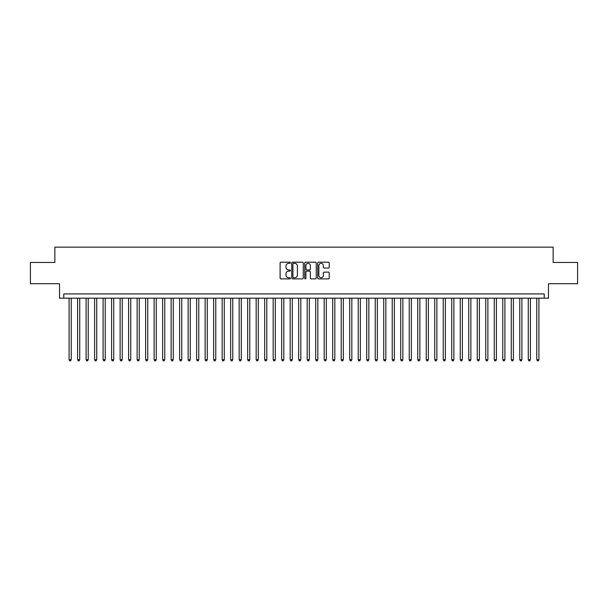 <?xml version="1.0" encoding="UTF-8"?>
<svg xmlns="http://www.w3.org/2000/svg" width="608" height="608" viewBox="0 0 608 608"><rect width="100%" height="100%" fill="white"/><g stroke="black" fill="none" stroke-linecap="round" stroke-linejoin="round"><path stroke-width="0.91" d="M290.396 262.778A0.585 0.585 0 0 0 289.811 262.192L280.942 262.192A0.836 0.836 0 0 0 280.106 263.028L280.106 278.054A0.836 0.836 0 0 0 280.942 278.882L289.811 278.882A0.585 0.585 0 0 0 290.396 278.304A0.585 0.585 0 0 0 289.811 277.719L288.663 277.719A2.668 2.668 0 0 1 285.996 275.044L285.996 273.798A2.668 2.668 0 0 1 288.663 271.122L289.811 271.122A0.585 0.585 0 0 0 290.396 270.537A0.585 0.585 0 0 0 289.811 269.952L288.663 269.952A2.668 2.668 0 0 1 285.996 267.284L285.996 266.03A2.668 2.668 0 0 1 288.663 263.363L289.811 263.363A0.585 0.585 0 0 0 290.396 262.778M328.396 268.075A0.836 0.836 0 0 0 329.224 267.239L329.224 263.028A0.836 0.836 0 0 0 328.396 262.192L318.546 262.192A0.836 0.836 0 0 0 317.71 263.028L317.71 278.054A0.836 0.836 0 0 0 318.546 278.882L328.396 278.882A0.836 0.836 0 0 0 329.224 278.054L329.224 272.962A0.836 0.836 0 0 0 328.396 272.126L324.178 272.126A0.836 0.836 0 0 0 323.342 272.962L323.342 275.485A2.234 2.234 0 0 1 321.108 277.719A2.234 2.234 0 0 1 318.881 275.485L318.881 265.59A2.234 2.234 0 0 1 321.108 263.363A2.234 2.234 0 0 1 323.342 265.59L323.342 267.239A0.836 0.836 0 0 0 324.178 268.075L328.396 268.075M544.221 298.178L548.477 298.178L548.477 283.716L577.6 283.716L577.6 262.458L553.151 262.458L553.151 247.152L54.849 247.152L54.849 262.458L30.4 262.458L30.4 283.716L59.523 283.716L59.523 298.178L544.221 298.178L544.221 293.922L63.779 293.922L63.779 298.178M303.27 263.028A0.836 0.836 0 0 0 302.434 262.192L292.585 262.192A0.836 0.836 0 0 0 291.749 263.028L291.749 278.054A0.836 0.836 0 0 0 292.585 278.882L302.434 278.882A0.836 0.836 0 0 0 303.27 278.054L303.27 263.028M305.566 262.192L315.415 262.192A0.836 0.836 0 0 1 316.251 263.028L316.251 278.054A0.836 0.836 0 0 1 315.415 278.882L311.197 278.882A0.836 0.836 0 0 1 310.361 278.054L310.361 271.958A0.836 0.836 0 0 0 309.533 271.122L306.736 271.122A0.836 0.836 0 0 0 305.9 271.958L305.9 278.304A0.585 0.585 0 0 1 305.315 278.882A0.585 0.585 0 0 1 304.73 278.304L304.73 263.028A0.836 0.836 0 0 1 305.566 262.192M293.504 263.363A0.585 0.585 0 0 0 292.919 263.948L292.919 277.134A0.585 0.585 0 0 0 293.504 277.719L294.713 277.719A2.668 2.668 0 0 0 297.388 275.044L297.388 266.03A2.668 2.668 0 0 0 294.713 263.363L293.504 263.363M310.361 265.635A2.234 2.234 0 0 0 308.134 263.401A2.234 2.234 0 0 0 305.9 265.635L305.9 269.116A0.836 0.836 0 0 0 306.736 269.952L309.533 269.952A0.836 0.836 0 0 0 310.361 269.116L310.361 265.635M69.092 298.178L69.092 359.738L71.22 359.738L71.22 298.178M71.22 359.738L70.581 360.848L69.73 360.848L69.092 359.738M77.596 298.178L77.596 359.738L79.724 359.738L79.724 298.178M79.724 359.738L79.086 360.848L78.234 360.848L77.596 359.738M86.1 298.178L86.1 359.738L88.221 359.738L88.221 298.178M88.221 359.738L87.582 360.848L86.739 360.848L86.1 359.738M94.605 298.178L94.605 359.738L96.725 359.738L96.725 298.178M96.725 359.738L96.087 360.848L95.236 360.848L94.605 359.738M103.102 298.178L103.102 359.738L105.23 359.738L105.23 298.178M105.23 359.738L104.591 360.848L103.74 360.848L103.102 359.738M111.606 298.178L111.606 359.738L113.734 359.738L113.734 298.178M113.734 359.738L113.096 360.848L112.244 360.848L111.606 359.738M120.11 298.178L120.11 359.738L122.238 359.738L122.238 298.178M122.238 359.738L121.6 360.848L120.749 360.848L120.11 359.738M128.615 298.178L128.615 359.738L130.743 359.738L130.743 298.178M130.743 359.738L130.104 360.848L129.253 360.848L128.615 359.738M137.119 298.178L137.119 359.738L139.247 359.738L139.247 298.178M139.247 359.738L138.609 360.848L137.758 360.848L137.119 359.738M145.624 298.178L145.624 359.738L147.752 359.738L147.752 298.178M147.752 359.738L147.113 360.848L146.262 360.848L145.624 359.738M154.128 298.178L154.128 359.738L156.248 359.738L156.248 298.178M156.248 359.738L155.618 360.848L154.766 360.848L154.128 359.738M162.632 298.178L162.632 359.738L164.753 359.738L164.753 298.178M164.753 359.738L164.114 360.848L163.271 360.848L162.632 359.738M171.129 298.178L171.129 359.738L173.257 359.738L173.257 298.178M173.257 359.738L172.619 360.848L171.768 360.848L171.129 359.738M179.634 298.178L179.634 359.738L181.762 359.738L181.762 298.178M181.762 359.738L181.123 360.848L180.272 360.848L179.634 359.738M188.138 298.178L188.138 359.738L190.266 359.738L190.266 298.178M190.266 359.738L189.628 360.848L188.776 360.848L188.138 359.738M196.642 298.178L196.642 359.738L198.77 359.738L198.77 298.178M198.77 359.738L198.132 360.848L197.281 360.848L196.642 359.738M205.147 298.178L205.147 359.738L207.275 359.738L207.275 298.178M207.275 359.738L206.636 360.848L205.785 360.848L205.147 359.738M213.651 298.178L213.651 359.738L215.779 359.738L215.779 298.178M215.779 359.738L215.141 360.848L214.29 360.848L213.651 359.738M222.156 298.178L222.156 359.738L224.276 359.738L224.276 298.178M224.276 359.738L223.645 360.848L222.794 360.848L222.156 359.738M230.66 298.178L230.66 359.738L232.78 359.738L232.78 298.178M232.78 359.738L232.142 360.848L231.298 360.848L230.66 359.738M239.164 298.178L239.164 359.738L241.285 359.738L241.285 298.178M241.285 359.738L240.646 360.848L239.795 360.848L239.164 359.738M247.661 298.178L247.661 359.738L249.789 359.738L249.789 298.178M249.789 359.738L249.151 360.848L248.3 360.848L247.661 359.738M256.166 298.178L256.166 359.738L258.294 359.738L258.294 298.178M258.294 359.738L257.655 360.848L256.804 360.848L256.166 359.738M264.67 298.178L264.67 359.738L266.798 359.738L266.798 298.178M266.798 359.738L266.16 360.848L265.308 360.848L264.67 359.738M273.174 298.178L273.174 359.738L275.302 359.738L275.302 298.178M275.302 359.738L274.664 360.848L273.813 360.848L273.174 359.738M281.679 298.178L281.679 359.738L283.807 359.738L283.807 298.178M283.807 359.738L283.168 360.848L282.317 360.848L281.679 359.738M290.183 298.178L290.183 359.738L292.311 359.738L292.311 298.178M292.311 359.738L291.673 360.848L290.822 360.848L290.183 359.738M298.688 298.178L298.688 359.738L300.808 359.738L300.808 298.178M300.808 359.738L300.177 360.848L299.326 360.848L298.688 359.738M307.192 298.178L307.192 359.738L309.312 359.738L309.312 298.178M309.312 359.738L308.674 360.848L307.823 360.848L307.192 359.738M315.689 298.178L315.689 359.738L317.817 359.738L317.817 298.178M317.817 359.738L317.178 360.848L316.327 360.848L315.689 359.738M324.193 298.178L324.193 359.738L326.321 359.738L326.321 298.178M326.321 359.738L325.683 360.848L324.832 360.848L324.193 359.738M332.698 298.178L332.698 359.738L334.826 359.738L334.826 298.178M334.826 359.738L334.187 360.848L333.336 360.848L332.698 359.738M341.202 298.178L341.202 359.738L343.33 359.738L343.33 298.178M343.33 359.738L342.692 360.848L341.84 360.848L341.202 359.738M349.706 298.178L349.706 359.738L351.834 359.738L351.834 298.178M351.834 359.738L351.196 360.848L350.345 360.848L349.706 359.738M358.211 298.178L358.211 359.738L360.339 359.738L360.339 298.178M360.339 359.738L359.7 360.848L358.849 360.848L358.211 359.738M366.715 298.178L366.715 359.738L368.836 359.738L368.836 298.178M368.836 359.738L368.205 360.848L367.354 360.848L366.715 359.738M375.22 298.178L375.22 359.738L377.34 359.738L377.34 298.178M377.34 359.738L376.702 360.848L375.858 360.848L375.22 359.738M383.724 298.178L383.724 359.738L385.844 359.738L385.844 298.178M385.844 359.738L385.206 360.848L384.355 360.848L383.724 359.738M392.221 298.178L392.221 359.738L394.349 359.738L394.349 298.178M394.349 359.738L393.71 360.848L392.859 360.848L392.221 359.738M400.725 298.178L400.725 359.738L402.853 359.738L402.853 298.178M402.853 359.738L402.215 360.848L401.364 360.848L400.725 359.738M409.23 298.178L409.23 359.738L411.358 359.738L411.358 298.178M411.358 359.738L410.719 360.848L409.868 360.848L409.23 359.738M417.734 298.178L417.734 359.738L419.862 359.738L419.862 298.178M419.862 359.738L419.224 360.848L418.372 360.848L417.734 359.738M426.238 298.178L426.238 359.738L428.366 359.738L428.366 298.178M428.366 359.738L427.728 360.848L426.877 360.848L426.238 359.738M434.743 298.178L434.743 359.738L436.871 359.738L436.871 298.178M436.871 359.738L436.232 360.848L435.381 360.848L434.743 359.738M443.247 298.178L443.247 359.738L445.368 359.738L445.368 298.178M445.368 359.738L444.729 360.848L443.886 360.848L443.247 359.738M451.752 298.178L451.752 359.738L453.872 359.738L453.872 298.178M453.872 359.738L453.234 360.848L452.382 360.848L451.752 359.738M460.248 298.178L460.248 359.738L462.376 359.738L462.376 298.178M462.376 359.738L461.738 360.848L460.887 360.848L460.248 359.738M468.753 298.178L468.753 359.738L470.881 359.738L470.881 298.178M470.881 359.738L470.242 360.848L469.391 360.848L468.753 359.738M477.257 298.178L477.257 359.738L479.385 359.738L479.385 298.178M479.385 359.738L478.747 360.848L477.896 360.848L477.257 359.738M485.762 298.178L485.762 359.738L487.89 359.738L487.89 298.178M487.89 359.738L487.251 360.848L486.4 360.848L485.762 359.738M494.266 298.178L494.266 359.738L496.394 359.738L496.394 298.178M496.394 359.738L495.756 360.848L494.904 360.848L494.266 359.738M502.77 298.178L502.77 359.738L504.898 359.738L504.898 298.178M504.898 359.738L504.26 360.848L503.409 360.848L502.77 359.738M511.275 298.178L511.275 359.738L513.395 359.738L513.395 298.178M513.395 359.738L512.764 360.848L511.913 360.848L511.275 359.738M519.779 298.178L519.779 359.738L521.9 359.738L521.9 298.178M521.9 359.738L521.261 360.848L520.418 360.848L519.779 359.738M528.276 298.178L528.276 359.738L530.404 359.738L530.404 298.178M530.404 359.738L529.766 360.848L528.914 360.848L528.276 359.738M536.78 298.178L536.78 359.738L538.908 359.738L538.908 298.178M538.908 359.738L538.27 360.848L537.419 360.848L536.78 359.738"/></g></svg>
